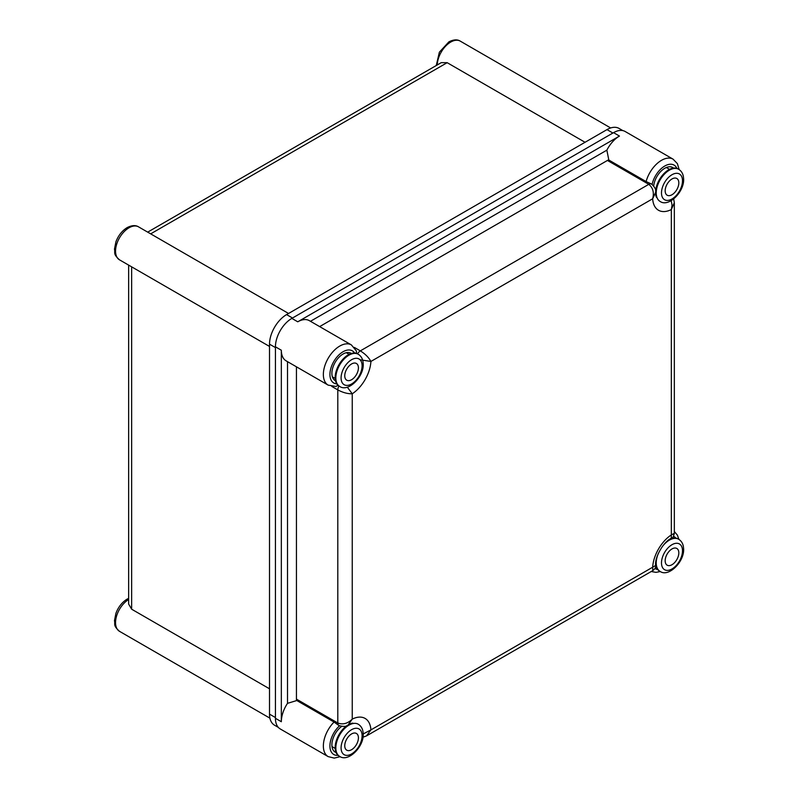 <?xml version="1.0" encoding="UTF-8"?>
<svg xmlns="http://www.w3.org/2000/svg" width="798" height="798" viewBox="0 0 798 798"><rect width="100%" height="100%" fill="white"/><g stroke="black" fill="none" stroke-linecap="round" stroke-linejoin="round"><path stroke-width="1.2" d="M147.68 232.138L441.244 62.653L447.169 62.683L150.672 233.864M585.054 142.283L447.169 62.683M131.64 266.831L131.64 609.203L269.515 688.804M131.64 609.203L128.648 604.086L128.648 265.106M269.515 344.167L269.515 714.14L275.43 717.552L275.43 347.579L269.515 344.167A24.14 13.935 -60 0 1 286.592 314.602L606.989 129.615A24.14 13.935 -60 0 1 619.068 128.428L622.869 130.623M286.592 314.602L292.497 318.013L612.904 133.027L606.989 129.615M278.322 727.397L274.522 725.192A24.14 13.935 -60 0 1 269.515 714.14M338.043 385.334L335.898 386.461L328.168 385.125A23.212 13.406 -60 0 1 324.606 366.521A23.212 13.406 -60 0 1 339.768 346.063A23.212 13.406 -60 0 1 351.379 344.916L309.355 320.656A23.212 13.406 -60 0 0 297.754 321.803L291.839 318.392A23.212 13.406 120 0 0 275.43 346.821L275.43 718.31A23.212 13.406 120 0 0 280.238 728.943L328.168 756.614A23.212 13.406 -60 0 1 334.063 722.04L338.951 725.552A5.576 3.212 -60 0 1 337.803 722.998L337.803 389.903A5.576 3.212 -60 0 1 338.97 386.003M671.208 200.697L672.046 205.166L671.337 209.555A28.319 16.349 -60 0 1 652.664 198.772C654.27 192.597 652.983 187.789 648.804 184.328A5.576 3.212 -60 0 1 651.587 184.049L646.101 181.565L608.675 159.959A23.212 13.406 -60 0 1 608.754 159.69L606.859 150.164A23.212 13.406 -60 0 1 619.467 136.059L297.754 321.803M673.482 168.079A15.78 9.117 120 0 0 672.664 167.5A15.78 9.117 120 0 0 664.774 168.288A15.78 9.117 120 0 0 653.702 185.864M351.29 353.464A15.78 9.117 120 0 0 350.94 353.245A15.78 9.117 120 0 0 343.05 354.023A15.78 9.117 120 0 0 332.736 367.938A15.78 9.117 120 0 0 335.16 380.586A15.78 9.117 120 0 0 335.519 380.776M341.584 726.479A15.78 9.117 120 0 0 332.477 740.374A15.78 9.117 120 0 0 335.16 752.075A15.78 9.117 120 0 0 336.068 752.494M328.168 385.125L286.143 360.866A23.212 13.406 -60 0 1 281.335 350.232L281.335 721.721A23.212 13.406 -60 0 1 287.509 703.347L296.437 700.634A23.212 13.406 -60 0 1 296.637 700.425A5.576 3.212 -60 0 1 296.437 699.118L296.437 366.801M656.495 197.315L655.637 192.318L652.664 198.772L370.91 361.444A28.319 16.349 -60 0 1 352.247 393.783L347.3 387.18M296.637 700.425L334.063 722.04M646.101 181.565A23.212 13.406 -60 0 1 661.492 160.328A23.212 13.406 -60 0 1 673.093 159.171L625.163 131.5A23.212 13.406 120 0 0 613.562 132.648L291.839 318.392M606.859 150.164L310.462 321.295M287.509 361.654L287.509 703.347M608.754 159.69L607.438 160.448A5.576 3.212 -60 0 1 608.675 159.959M319.649 326.601L607.438 160.448L648.804 184.328L360.337 350.871C365.205 353.933 368.736 357.454 370.91 361.444L360.028 359.748M351.379 344.916L356.407 350.94L356.507 353.374M674.33 202.722L671.337 209.555L671.337 534.899L674.33 533.393L674.33 202.722L673.682 199.001M674.33 533.393C672.435 540.066 672.554 536.475 671.268 538.361L671.337 534.899A28.319 16.349 -60 0 0 652.664 567.228L655.637 565.443C655.896 567.248 654.968 568.964 652.864 570.58L652.664 567.228L370.91 729.901L366.491 735.906L652.864 570.58M296.437 700.634L296.437 699.118L337.803 722.998C342.881 724.883 347.699 723.596 352.247 719.118L352.247 393.783C347.699 393.883 342.881 392.596 337.803 389.903L331.788 386.431M362.521 734.3L370.91 729.901A28.319 16.349 -60 0 0 352.247 719.118L348.137 724.913L352.896 723.158M678.789 182.223A9.656 5.576 -60 0 1 674.889 192.328A9.656 5.576 -60 0 1 667.168 195.221A9.656 5.576 -60 0 1 665.193 191.5A9.656 5.576 -60 0 1 669.093 181.385A9.656 5.576 -60 0 1 676.824 178.493A9.656 5.576 -60 0 1 678.789 182.223M655.627 191.161A18.573 10.723 -60 0 1 664.235 173.296A18.573 10.723 -60 0 1 677.991 168.877L678.649 169.256A18.573 10.723 -60 0 0 663.796 174.822A18.573 10.723 -60 0 0 656.285 194.263A18.573 10.723 -60 0 0 660.086 201.425C668.784 207.729 685.273 191.001 683.527 177.904C683.228 174.014 681.602 171.131 678.649 169.256M656.205 196.817A18.573 10.723 -60 0 1 655.637 193.944M358.392 737.182A9.656 5.576 -60 0 1 354.482 747.287A9.656 5.576 -60 0 1 346.761 750.18A9.656 5.576 -60 0 1 344.786 746.449A9.656 5.576 -60 0 1 348.696 736.345A9.656 5.576 -60 0 1 356.417 733.452A9.656 5.576 -60 0 1 358.392 737.182M339.679 756.384A18.573 10.723 -60 0 1 335.888 749.212A18.573 10.723 -60 0 1 343.399 729.781A18.573 10.723 -60 0 1 358.242 724.215C361.195 726.08 362.821 728.963 363.13 732.863C364.866 745.96 348.377 762.689 339.679 756.384L339.02 756.005A18.573 10.723 -60 0 1 335.23 748.833A18.573 10.723 -60 0 1 347.14 725.492M349.554 724.105A18.573 10.723 -60 0 1 352.317 723.168M358.392 367.21A9.656 5.576 -60 0 1 354.482 377.314A9.656 5.576 -60 0 1 346.761 380.207A9.656 5.576 -60 0 1 344.786 376.476A9.656 5.576 -60 0 1 348.696 366.372A9.656 5.576 -60 0 1 356.417 363.479A9.656 5.576 -60 0 1 358.392 367.21M335.23 378.86A18.573 10.723 -60 0 1 342.741 359.429A18.573 10.723 -60 0 1 357.594 353.863L358.242 354.242A18.573 10.723 -60 0 0 343.399 359.808A18.573 10.723 -60 0 0 335.888 379.24A18.573 10.723 -60 0 0 339.679 386.412L339.02 386.033A18.573 10.723 -60 0 1 335.23 378.86M678.789 552.196A9.656 5.576 -60 0 1 674.889 562.301A9.656 5.576 -60 0 1 667.168 565.193A9.656 5.576 -60 0 1 665.193 561.473A9.656 5.576 -60 0 1 669.093 551.358A9.656 5.576 -60 0 1 676.824 548.465A9.656 5.576 -60 0 1 678.789 552.196M655.637 563.857L655.637 563.857A18.573 10.723 -60 0 0 659.427 571.019L660.086 571.398A18.573 10.723 -60 0 1 656.285 564.236A18.573 10.723 -60 0 1 658.44 553.214M669.891 539.149A18.573 10.723 -60 0 1 677.991 538.85L678.649 539.229A18.573 10.723 -60 0 0 662.081 546.909M128.648 599.507A19.032 10.992 120 0 0 116.508 616.295A19.032 10.992 120 0 0 119.491 631.318C112.807 625.253 115.401 624.545 114.473 620.664L115.919 613.303C118.313 606.999 122.054 602.261 127.151 599.099L128.648 598.34M129.017 227.799A19.032 10.992 120 0 0 116.578 244.567A19.032 10.992 120 0 0 119.491 259.829C112.807 253.764 115.401 253.056 114.473 249.176L115.919 241.814C118.313 235.51 122.054 230.772 127.151 227.61C131.79 225.255 135.59 224.996 138.533 226.851A19.032 10.992 120 0 0 129.017 227.799M436.267 65.526L439.379 52.169L448.875 41.875C453.513 39.511 457.304 39.252 460.247 41.117A19.032 10.992 120 0 0 450.73 42.055A19.032 10.992 120 0 0 437.274 64.947M354.581 353.005A18.573 10.723 120 0 0 343.05 351.748A18.573 10.723 120 0 0 330.332 370.521A18.573 10.723 120 0 0 336.776 383.858M676.913 168.388A18.573 10.723 120 0 0 664.774 166.014A18.573 10.723 120 0 0 652.126 184.388M281.335 350.232L275.43 346.821M281.335 721.721L275.43 718.31M619.467 136.059L613.562 132.648M357.534 353.833A5.576 3.212 -60 0 1 360.337 350.871L354.322 347.399M651.587 184.049L651.587 184.049C655.018 187.321 656.365 190.084 655.637 192.318M339.519 725.841A18.573 10.723 120 0 0 329.943 745.073A18.573 10.723 120 0 0 338.053 755.317M654.968 568.415A18.573 10.723 120 0 0 657.662 569.513M675.816 538.081A18.573 10.723 120 0 0 673.512 536.296M661.532 193.994A14.853 8.579 -60 0 1 671.048 175.321A14.853 8.579 -60 0 1 682.46 179.73A14.853 8.579 -60 0 1 672.943 198.393A14.853 8.579 -60 0 1 661.532 193.994M341.125 748.953A14.853 8.579 -60 0 1 350.641 730.28A14.853 8.579 -60 0 1 362.053 734.679A14.853 8.579 -60 0 1 352.536 753.352A14.853 8.579 -60 0 1 341.125 748.953M341.125 378.98A14.853 8.579 -60 0 1 350.641 360.307A14.853 8.579 -60 0 1 362.053 364.706A14.853 8.579 -60 0 1 352.536 383.379A14.853 8.579 -60 0 1 341.125 378.98M661.532 563.967A14.853 8.579 -60 0 1 671.048 545.293A14.853 8.579 -60 0 1 682.46 549.702A14.853 8.579 -60 0 1 672.943 568.366A14.853 8.579 -60 0 1 661.532 563.967M119.491 259.829L269.515 346.442M119.491 631.318L269.914 718.16M460.247 41.117L610.67 127.959M138.533 226.851L288.557 313.474M671.268 538.361C663.796 541.283 654.43 557.513 655.637 565.443M362.95 737.212L366.491 735.906M338.951 725.552C343.589 726.858 346.651 726.649 348.137 724.913M679.158 169.575L677.402 163.66L673.093 159.171M674.33 531.498L677.412 535.159L678.908 539.388M660.335 571.538L655.996 572.356L651.218 571.528M340.197 756.664L334.242 758.1L328.168 756.614M669.532 169.356L666.33 167.51M335.2 748.434L331.998 746.589M339.679 386.412C348.377 392.716 364.866 375.988 363.13 362.891C362.821 358.99 361.195 356.108 358.242 354.242M349.125 354.342L346.302 352.706M335.2 378.461L332.377 376.836M660.086 571.398C668.784 577.702 685.273 560.974 683.527 547.877C683.228 543.987 681.602 541.104 678.649 539.229"/></g></svg>
